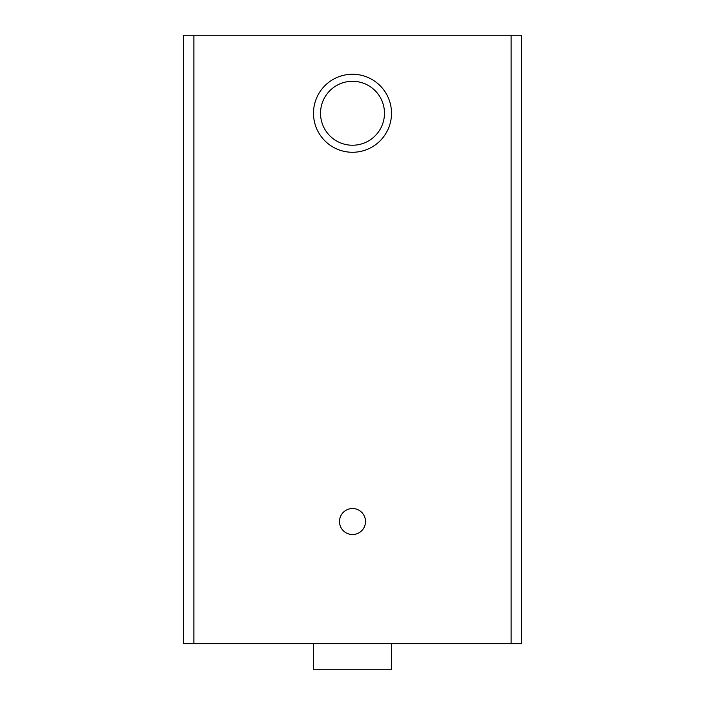 <?xml version="1.0" encoding="UTF-8"?>
<svg xmlns="http://www.w3.org/2000/svg" width="705" height="705" viewBox="0 0 705 705"><rect width="100%" height="100%" fill="white"/><g stroke="black" fill="none" stroke-linecap="round" stroke-linejoin="round"><path stroke-width="1.06" d="M183.476 35.25L183.476 643.744L521.524 643.744L521.524 35.25L183.476 35.25M352.5 152.271A39.004 39.004 0 0 0 386.278 93.756A39.004 39.004 0 0 0 318.722 93.756A39.004 39.004 0 0 0 352.5 152.271M352.5 534.531A12.998 12.998 0 0 0 363.762 515.029A12.998 12.998 0 0 0 341.238 515.029A12.998 12.998 0 0 0 352.5 534.531M352.5 145.23A31.972 31.972 0 0 0 380.189 97.272A31.972 31.972 0 0 0 324.811 97.272A31.972 31.972 0 0 0 352.5 145.23M313.496 643.744L313.496 669.75L391.504 669.75L391.504 643.744M511.125 35.25L511.125 643.744M193.875 35.25L193.875 643.744"/></g></svg>
